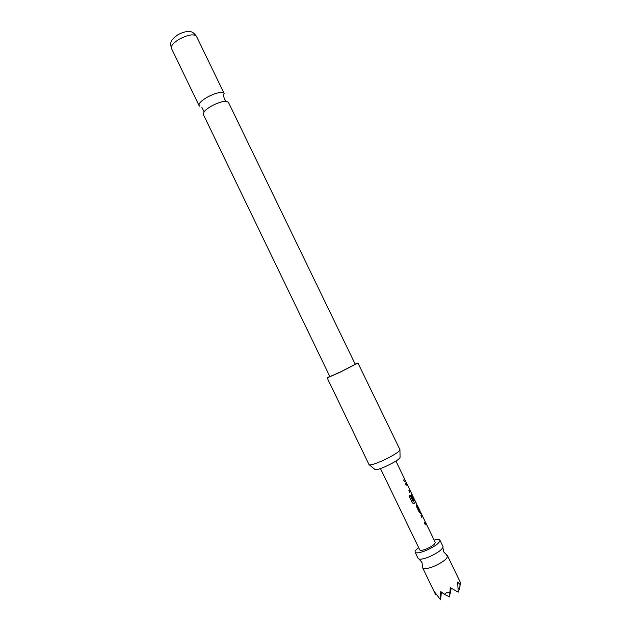 <?xml version="1.0" encoding="UTF-8"?>
<svg xmlns="http://www.w3.org/2000/svg" width="631" height="631" viewBox="0 0 631 631"><rect width="100%" height="100%" fill="white"/><g stroke="black" fill="none" stroke-linecap="round" stroke-linejoin="round"><path stroke-width="0.95" d="M418.645 547.613C415.932 549.672 414.756 551.202 415.111 552.196L418.227 558.616C419.599 559.792 423.322 559.169 429.395 556.747C438.04 552.78 442.583 549.404 443.041 546.62L439.941 540.191C439.381 539.292 437.457 539.268 434.16 540.112M211.495 106.071C217.222 102.995 222.017 101.378 225.874 101.22L228.351 102.175L355.269 364.316L340.077 372.14L329.871 376.597L203.269 114.298L204.065 111.766C205.517 109.96 207.993 108.067 211.495 106.071M422.77 566.709L422.691 567.892C423.89 569.328 427.66 568.799 434.01 566.299C442.962 562.182 447.474 558.703 447.537 555.879L446.559 555.209M460.015 584.44L459.715 589.441L460.322 582.279L460.015 584.44L457.704 582.097L458.209 592.154L450.258 587.611L449.911 591.957L446.756 592.683L444.208 594.284L440.738 591.507L440.296 599.45L441.014 591.728M415.111 552.196C416.255 553.513 419.986 552.906 426.319 550.382C435.256 546.249 439.799 542.857 439.941 540.191M399.944 450.116L400.07 457.301C399.628 459.084 394.84 462.129 385.699 466.443C379.278 469.219 375.682 470.221 374.917 469.456L369.364 464.897M369.032 464.629L369.048 464.676C370.066 465.481 374.451 464.195 382.212 460.819C393.318 455.582 399.234 451.883 399.967 449.729L399.936 449.69M355.143 364.048L357.966 363.014L339.541 372.503L327.181 377.898L329.745 376.328M223.342 96.054L224.123 93.435L223.548 92.844C220.266 91.771 214.824 93.23 207.213 97.206C201.289 100.723 198.568 103.508 199.049 105.558L199.751 106.221M425.176 521.727L425.964 523.209L425.223 524.542L424.426 522.894L425.12 521.482L422.502 516.087L421.737 517.341L420.94 515.685L421.697 514.391L422.447 516.111M420.001 511.063L420.562 513.208L419.292 512.277L416.499 506.512L416.507 503.641L415.561 501.677L414.141 503.704L412.358 502.915L409.006 495.974L410.111 495.185L413.384 501.771L414.764 500.091L412.09 494.57L411.909 495.225L414.173 499.902L413.597 500.525L411.317 495.8L411.38 493.063L412.035 494.594M416.531 503.893L419.741 511.418L419.978 510.802L417.304 505.281M414.756 500.202L415.561 501.677M409.685 489.711L410.481 491.21L409.669 492.401L408.872 490.752L409.637 489.482L407.019 484.095L406.19 485.215L405.402 483.567L406.23 482.415L406.971 484.119M404.518 479.063L405.307 480.483L404.495 481.705L403.698 480.065L404.51 478.85L395.921 461.08M380.461 468.557L419.757 549.917C420.475 550.745 422.817 550.358 426.769 548.781C432.338 546.209 435.177 544.088 435.272 542.415L425.886 523.012M449.911 591.957L449.651 596.965L450.471 587.745M449.651 596.965L444.208 594.284M440.296 599.45L434.357 591.665L435.5 594.441L422.691 567.892M450.999 588.076L450.92 589.677L451.055 588.108M441.148 591.839L440.903 597.107L440.525 596.926M436.486 594.938L435.516 594.465M459.715 589.441L458.319 588.739M450.573 587.808L450.289 593.282L450.771 587.926M440.903 597.107L441.377 592.028M404.479 479.174L405.149 480.562L404.471 481.658M407.019 484.095L406.167 485.16M409.637 489.837L410.324 491.281L409.645 492.346M410.008 495.272L413.273 501.708M414.717 500.328L415.482 501.937L414.141 503.704M412.09 494.57L411.759 495.288L414.173 499.902M414.015 499.957L413.573 500.462M420.601 512.482L420.427 513.255M417.13 505.321L417.012 506.157L419.82 511.489M422.502 516.087L421.705 517.27M425.144 521.876L425.815 523.28L425.191 524.479M171.451 48.398C169.479 40.912 171.727 39.611 177.847 34.768C184.993 30.943 188.992 31.4 190.444 31.763C192.053 31.597 194.064 33.112 196.462 36.306C193.764 33.711 188.014 34.689 179.196 39.232C173.351 42.861 170.764 45.913 171.451 48.398L199.049 105.558M442.891 547.582L443.703 551.912L447.426 555.706M225.874 101.22L224.344 98.736L223.626 96.093M204.065 111.766L201.873 107.325M419.071 559.098L421.965 562.418L422.62 567.703M460.322 582.279L447.537 555.879M357.966 363.014L399.967 449.729M196.462 36.306L224.123 93.435M421.721 514.407L420.767 512.443M411.404 493.087L410.402 491.021M406.254 482.439L405.307 480.483M327.181 377.898L369.048 464.676M406.892 484.158L406.175 482.676M411.964 494.633L411.333 493.339M420.617 512.514L419.97 511.189M417.146 505.352L416.499 504.011M422.376 516.15L421.666 514.699"/></g></svg>
